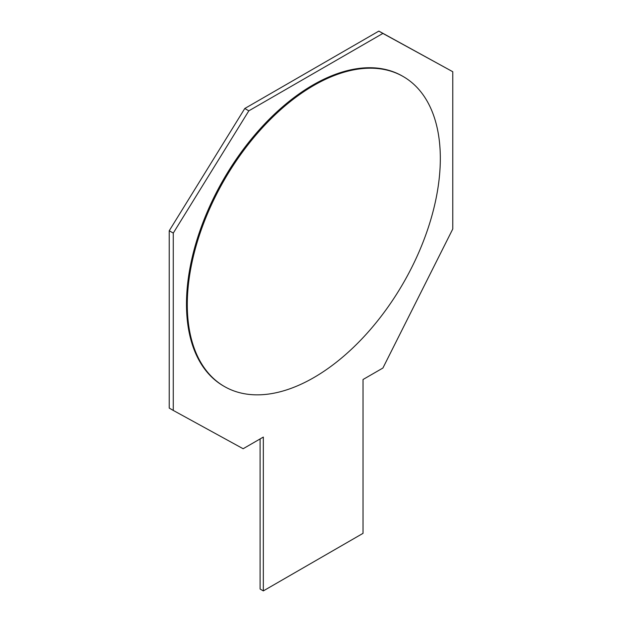 <?xml version="1.0" encoding="UTF-8"?>
<svg xmlns="http://www.w3.org/2000/svg" width="622" height="622" viewBox="0 0 622 622"><rect width="100%" height="100%" fill="white"/><g stroke="black" fill="none" stroke-linecap="round" stroke-linejoin="round"><path stroke-width="0.93" d="M260.105 438.938L260.105 589.034L263.331 590.9L363.03 533.342L363.03 379.513L382.903 368.037L452.762 229.005L452.762 71.724L382.88 33.432L248.823 110.833L173.274 233.087L173.274 410.427L243.14 448.734L263.331 437.072L263.331 590.9M440.322 158.486A178.918 103.299 120 0 0 403.266 76.576A178.918 103.299 120 0 0 224.348 179.875A178.918 103.299 120 0 0 224.348 386.472A178.918 103.299 120 0 0 362.222 338.539A178.918 103.299 120 0 0 440.322 158.486M224.348 386.472L223.539 386.005A178.918 103.299 -60 0 1 223.539 179.408A178.918 103.299 -60 0 1 402.457 76.109L403.266 76.576M248.823 110.833L244.78 108.5L169.238 230.754L169.238 408.094L173.274 410.427M169.238 230.754L173.274 233.087M244.78 108.5L378.845 31.1L382.88 33.432M378.845 31.1L452.762 71.724"/></g></svg>
